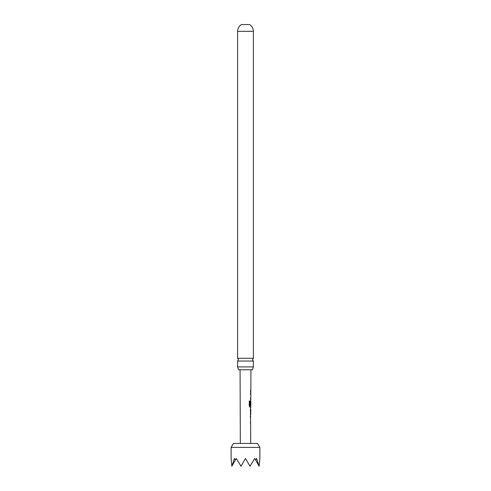 <?xml version="1.0" encoding="UTF-8"?>
<svg xmlns="http://www.w3.org/2000/svg" width="491" height="491" viewBox="0 0 491 491"><rect width="100%" height="100%" fill="white"/><g stroke="black" fill="none" stroke-linecap="round" stroke-linejoin="round"><path stroke-width="0.74" d="M237.619 366.906L237.619 361.045L253.381 361.045L253.381 366.906L237.619 366.906L238.491 369.784L252.509 369.784L253.381 366.906M250.563 422.898L250.422 409.69L250.803 407.192L249.962 407.192L249.256 406.063L249.275 400.987L250.029 400.994L250.011 405.775L250.803 405.854L250.821 401.785L250.748 405.302L250.435 405.302L250.827 399.343L250.459 399.343L250.459 398.133L250.833 398.133L250.846 394.064L250.471 394.064L250.478 392.855L250.852 392.855L250.852 391.487L250.484 391.487L250.49 390.277L250.858 390.277L250.926 369.784M250.631 422.843L250.68 443.434M250.367 394.064L250.803 394.064M231.114 447.424L233.415 443.434L257.585 443.434L259.886 447.424L231.114 447.424L231.114 458.477L231.826 466.217L234.446 458.477L235.33 460.147L236.294 458.477L241.032 466.217L245.5 458.477L249.968 466.217L254.706 458.477L255.67 460.147L256.554 458.477L259.174 466.217L259.886 458.477L259.886 447.424M250.748 405.302L250.435 405.302M240.32 443.434L240.074 369.784M250.496 391.487L250.852 391.487M250.711 399.269L250.717 398.133M250.754 400.711L250.705 401.785M250.428 409.77L250.791 409.776L250.729 413.845L250.791 409.776M250.269 422.898L250.631 422.898L250.594 421.689M237.619 358.27L253.381 358.27L253.381 31.326L237.619 31.326L237.619 358.27L238.473 359.658L237.619 361.045M237.619 31.326A7.881 7.881 0 0 1 241.474 24.55L249.526 24.55A7.881 7.881 0 0 1 253.381 31.326M255.67 460.147L259.033 465.971M231.967 465.971L235.33 460.147M240.621 465.971L241.032 466.217M249.968 466.217L250.379 465.971M249.931 400.994L250.054 405.854M250.619 407.192L249.864 407.192M250.637 405.302L250.643 401.865M250.686 407.192L250.76 405.854M250.318 409.77L250.631 409.776L250.729 413.845M250.293 416.417L250.698 416.423M253.381 361.045L252.527 359.658L253.381 358.27M250.741 391.487L250.741 390.277M250.729 394.064L250.735 392.855M250.662 414.993L250.662 413.845M250.68 409.776L250.68 408.622M250.649 417.626L250.655 416.423"/></g></svg>
